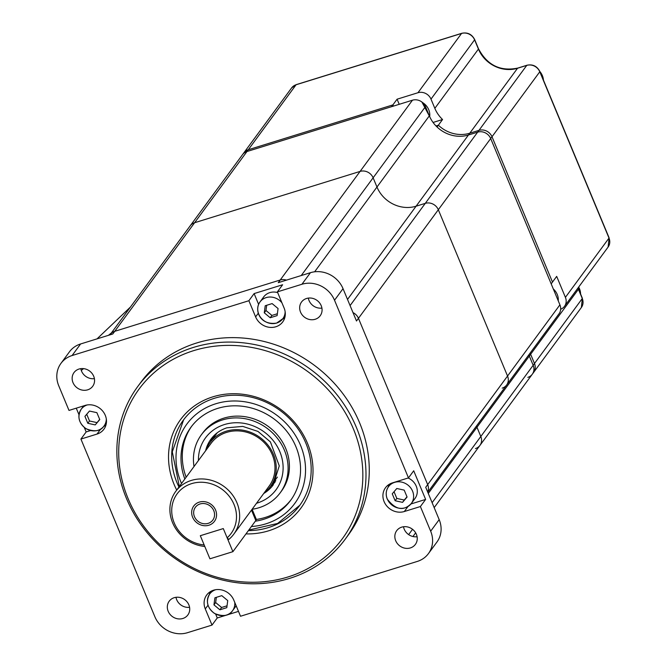 <?xml version="1.0" encoding="UTF-8"?>
<svg xmlns="http://www.w3.org/2000/svg" width="666" height="666" viewBox="0 0 666 666"><rect width="100%" height="100%" fill="white"/><g stroke="black" fill="none" stroke-linecap="round" stroke-linejoin="round"><path stroke-width="1" d="M199.309 502.114A12.879 11.638 36.3 0 1 213.719 506.909A12.879 11.638 36.3 0 1 214.485 521.295A12.879 11.638 36.3 0 1 208.916 525.216A12.879 11.638 36.3 0 1 194.505 520.421A12.879 11.638 36.3 0 1 193.739 506.035A12.879 11.638 36.3 0 1 199.309 502.114M432.126 502.68L480.81 436.488A10.306 9.307 36.3 0 1 479.911 445.446A10.306 9.307 -143.7 0 0 480.81 436.488L533.175 365.284A10.306 9.307 36.3 0 1 532.284 374.234A10.306 9.307 -143.7 0 0 533.175 365.284L529.328 356.044A30.911 27.922 36.3 0 1 528.846 354.812A30.911 27.922 -143.7 0 0 529.328 356.044L476.964 427.247A30.911 27.922 36.3 0 1 476.481 426.015A30.911 27.922 -143.7 0 0 476.964 427.247L480.81 436.488L476.964 427.247L428.28 493.448M301.923 284.265L277.381 291.875L282.617 284.757L254.121 293.589L248.884 300.716L72.094 355.536A25.758 23.268 -143.7 0 0 60.964 363.37A25.758 23.268 -143.7 0 0 58.733 385.756L68.998 410.423L85.082 405.436A15.967 14.427 36.3 0 1 102.947 411.38A15.967 14.427 36.3 0 1 103.904 429.22A15.967 14.427 36.3 0 1 97.003 434.082L80.919 439.069L154.87 616.733A25.758 23.268 -143.7 0 0 187.471 632.7L212.013 625.091L205.286 608.924A15.967 14.427 36.3 0 1 206.676 595.046A15.967 14.427 36.3 0 1 221.004 589.801A15.967 14.427 36.3 0 1 233.791 600.091L240.518 616.25L417.299 561.43A25.758 23.268 -143.7 0 0 428.438 553.596A25.758 23.268 -143.7 0 0 430.669 531.202L420.396 506.535L404.32 511.521A15.967 14.427 36.3 0 1 386.447 505.586A15.967 14.427 36.3 0 1 385.489 487.745A15.967 14.427 36.3 0 1 392.399 482.883L408.474 477.897L334.523 300.233A25.758 23.268 -143.7 0 0 301.923 284.265L310.439 272.694L278.263 282.667L280.22 280.003L114.743 331.318L280.22 280.003A10.306 9.307 36.3 0 1 286.472 280.12A10.306 9.307 -143.7 0 0 280.22 280.003L360.09 171.412A10.306 9.307 36.3 0 1 373.127 177.797L376.973 187.038L373.127 177.797A10.306 9.307 -143.7 0 0 360.09 171.412L194.614 222.727L360.09 171.412L412.454 100.208L246.978 151.523A10.306 9.307 -143.7 0 0 242.524 154.654A10.306 9.307 36.3 0 1 246.978 151.523L391.583 106.677L392.898 104.895L393.406 106.11L392.898 104.895L397.086 99.201L399.217 104.312M412.454 100.208A10.306 9.307 36.3 0 1 425.491 106.593L429.337 115.834A30.911 27.922 -143.7 0 0 468.456 134.998A30.911 27.922 36.3 0 1 437.054 126.99L438.37 125.216L436.005 125.949L438.37 125.216A30.911 27.922 -143.7 0 0 469.763 133.217L478.962 130.369L469.763 133.217A30.911 27.922 36.3 0 1 438.37 125.216L442.557 119.514A30.911 27.922 36.3 0 1 434.84 108.358L478.438 49.076A30.911 27.922 -143.7 0 0 517.549 68.24L526.748 65.393A10.306 9.307 36.3 0 1 539.785 71.778L609.007 238.078A10.306 9.307 36.3 0 1 608.116 247.036L564.518 306.31A10.306 9.307 -143.7 0 0 565.409 297.361L556.684 276.382L552.489 282.084L491.999 136.755L552.489 282.084L551.182 283.858L490.692 138.536A10.306 9.307 -143.7 0 0 477.647 132.143L468.456 134.998L416.084 206.202A30.911 27.922 36.3 0 1 376.973 187.038A30.911 27.922 -143.7 0 0 416.084 206.202L425.283 203.355L416.084 206.202L347.519 299.434M350.083 305.594L425.283 203.355A10.306 9.307 36.3 0 1 438.32 209.74L507.542 376.04L438.32 209.74A10.306 9.307 -143.7 0 0 425.283 203.355L477.647 132.143A10.306 9.307 36.3 0 1 490.692 138.536L559.915 304.837A10.306 9.307 36.3 0 1 559.024 313.786L506.651 384.998A10.306 9.307 36.3 0 1 502.197 388.128M296.52 84.624A2.572 0.916 72.8 0 0 296.27 84.615A2.572 0.916 72.8 0 0 296.079 84.765L114.743 331.318A10.306 9.307 -143.7 0 0 110.29 334.449L190.16 225.857A10.306 9.307 36.3 0 1 194.614 222.727A10.306 9.307 -143.7 0 0 190.16 225.857L243.831 152.872A10.306 9.307 36.3 0 1 248.285 149.742L392.898 104.895L248.285 149.742A10.306 9.307 -143.7 0 0 243.831 152.872L291.625 87.904A10.306 9.307 36.3 0 1 296.079 84.765L461.555 33.45A10.306 9.307 36.3 0 1 474.592 39.835L478.438 49.076A2.572 0.616 157.4 0 0 478.513 48.801C487.246 65.21 500.324 71.637 517.748 68.09A2.572 0.916 72.8 0 0 517.549 68.24L468.456 134.998L477.647 132.143L478.962 130.369A10.306 9.307 36.3 0 1 491.999 136.755A10.306 9.307 -143.7 0 0 478.962 130.369L526.748 65.393A2.572 0.916 72.8 0 1 526.948 65.243C532.733 64.036 537.037 66.125 539.868 71.503A2.572 0.616 157.4 0 1 539.785 71.778L358.458 318.331L427.68 484.623L358.458 318.331A10.306 9.307 -143.7 0 0 352.997 312.612A10.306 9.307 -143.7 0 1 358.458 318.331L356.493 320.995L343.032 288.661A25.758 23.268 36.3 0 0 310.439 272.694M527.83 377.372A10.306 9.307 -143.7 0 0 532.284 374.234L479.911 445.446A10.306 9.307 36.3 0 1 475.457 448.576M430.669 531.202L439.177 519.63L425.716 487.296L427.68 484.623A10.306 9.307 36.3 0 1 427.689 492.032A10.306 9.307 -143.7 0 0 427.68 484.623L507.542 376.04A10.306 9.307 36.3 0 1 506.651 384.998A10.306 9.307 -143.7 0 0 507.542 376.04L559.915 304.837M212.662 438.902A144.247 130.303 36.3 0 1 212.146 438.286M227.139 537.82A33.483 30.253 -143.7 0 0 220.188 488.02A33.483 30.253 -143.7 0 0 172.802 502.713A33.483 30.253 -143.7 0 0 204.154 544.946L200.316 535.705L223.293 528.579L227.139 537.82L228.829 539.418A36.064 32.576 -143.7 0 0 233.816 534.14A36.064 32.576 -143.7 0 0 224.067 486.53A36.064 32.576 -143.7 0 0 175.716 491.408A36.064 32.576 -143.7 0 0 172.594 522.752A36.064 32.576 -143.7 0 0 204.787 546.461M208.15 523.368A10.822 9.774 -143.7 0 0 212.829 520.071A10.822 9.774 -143.7 0 0 212.179 507.992A10.822 9.774 -143.7 0 0 200.075 503.962A10.822 9.774 -143.7 0 0 195.396 507.259A10.822 9.774 -143.7 0 0 196.045 519.338A10.822 9.774 -143.7 0 0 208.15 523.368M175.716 491.408L211.064 443.348A36.064 32.576 36.3 0 1 243.431 431.493A36.064 32.576 36.3 0 1 272.294 454.736A36.064 32.576 36.3 0 1 269.164 486.08L233.816 534.14M263.961 493.156A37.346 33.741 -143.7 0 0 270.205 486.838A37.346 33.741 -143.7 0 0 260.106 437.529A37.346 33.741 -143.7 0 0 210.031 442.582A37.346 33.741 -143.7 0 0 205.861 450.424M272.769 483.358A38.636 34.907 -143.7 0 0 275.807 480.719M214.202 435.414A38.636 34.907 -143.7 0 0 212.587 439.102M287.879 576.997A126.215 114.019 -143.7 0 0 353.388 428.896A126.215 114.019 -143.7 0 0 193.656 350.649A126.215 114.019 -143.7 0 0 128.155 498.742A126.215 114.019 -143.7 0 0 287.879 576.997M176.706 490.059A74.7 67.482 36.3 0 1 212.887 396.836A74.7 67.482 36.3 0 1 311.047 454.229A74.7 67.482 36.3 0 1 245.987 533.899M178.946 487.021A72.128 65.151 36.3 0 1 183.325 420.196A72.128 65.151 36.3 0 1 214.502 398.26A72.128 65.151 36.3 0 1 295.213 425.083A72.128 65.151 36.3 0 1 299.525 505.661A72.128 65.151 36.3 0 1 248.401 530.611M60.964 363.37L69.472 351.798A25.758 23.268 36.3 0 1 80.611 343.964L112.787 333.982L114.743 331.318A10.306 9.307 -143.7 0 0 110.29 334.449L109.998 334.848M282.542 319.097A15.967 14.427 -143.7 0 0 284.723 317.898M254.121 293.589L258.616 304.404M277.381 291.875L284.107 308.033A15.967 14.427 36.3 0 1 282.725 321.919A15.967 14.427 36.3 0 1 268.39 327.164A15.967 14.427 36.3 0 1 255.611 316.874L248.884 300.716M410.373 547.927A11.588 10.473 -143.7 0 0 415.384 544.397A11.588 10.473 -143.7 0 0 414.693 531.443A11.588 10.473 -143.7 0 0 401.723 527.139A11.588 10.473 -143.7 0 0 396.711 530.66A11.588 10.473 -143.7 0 0 397.402 543.614A11.588 10.473 -143.7 0 0 410.373 547.927M315.193 319.272A11.588 10.473 -143.7 0 0 320.204 315.742A11.588 10.473 -143.7 0 0 319.514 302.797A11.588 10.473 -143.7 0 0 306.543 298.485A11.588 10.473 -143.7 0 0 301.531 302.014A11.588 10.473 -143.7 0 0 302.222 314.96A11.588 10.473 -143.7 0 0 315.193 319.272M182.859 618.481A11.588 10.473 -143.7 0 0 187.862 614.951A11.588 10.473 -143.7 0 0 187.171 602.006A11.588 10.473 -143.7 0 0 174.201 597.693A11.588 10.473 -143.7 0 0 169.189 601.215A11.588 10.473 -143.7 0 0 169.88 614.169A11.588 10.473 -143.7 0 0 182.859 618.481M87.679 389.826A11.588 10.473 -143.7 0 0 92.691 386.305A11.588 10.473 -143.7 0 0 91.991 373.351A11.588 10.473 -143.7 0 0 79.021 369.039A11.588 10.473 -143.7 0 0 74.009 372.569A11.588 10.473 -143.7 0 0 74.709 385.514A11.588 10.473 -143.7 0 0 87.679 389.826M137.671 386.621L140.942 382.176A128.796 116.342 36.3 0 1 196.628 342.998A128.796 116.342 36.3 0 1 340.742 390.9A128.796 116.342 36.3 0 1 348.451 534.79L345.179 539.235A128.796 116.342 -143.7 0 0 337.471 395.354A128.796 116.342 -143.7 0 0 193.356 347.444A128.796 116.342 -143.7 0 0 137.671 386.621A128.796 116.342 -143.7 0 0 145.379 530.511A128.796 116.342 -143.7 0 0 289.494 578.421A128.796 116.342 -143.7 0 0 345.179 539.235M403.504 526.748A11.588 10.473 -143.7 0 0 417.099 536.738M175.99 597.302A11.588 10.473 -143.7 0 0 189.577 607.292M80.811 368.648A11.588 10.473 -143.7 0 0 94.397 378.646M308.325 298.093A11.588 10.473 -143.7 0 0 321.919 308.092M439.177 519.63A25.758 23.268 36.3 0 1 436.946 542.024L428.438 553.596M80.919 439.069L86.155 431.943L84.307 427.497M78.988 414.727L76.257 408.175M103.721 426.407A15.967 14.427 -143.7 0 0 105.902 425.208M86.155 431.943L90.526 430.594M238.486 611.38L217.249 617.965L212.013 625.091M209.907 591.941A15.967 14.427 -143.7 0 0 209.415 594.38M215.642 614.102L217.249 617.965M408.474 477.897L413.711 470.779L425.632 499.417L420.396 506.535M388.728 484.64A15.967 14.427 -143.7 0 0 388.236 487.071M410.939 503.971L425.632 499.417M390.892 483.441L388.511 486.671C385.947 490.392 385.514 494.513 387.229 499.042C395.579 509.931 403.613 511.405 411.338 503.463A14.169 12.796 -143.7 0 0 407.509 484.756A14.169 12.796 -143.7 0 0 388.511 486.671A14.169 12.796 -143.7 0 0 387.262 498.926A14.169 12.796 -143.7 0 0 387.287 498.984A14.169 12.796 -143.7 0 0 398.626 508.116A14.169 12.796 -143.7 0 0 411.338 503.463L415.01 498.476A14.169 12.796 -143.7 0 0 408.108 478.013M396.786 488.494L392.249 493.814L395.138 500.74L402.547 502.355L407.084 497.036L404.195 490.109L396.786 488.494M394.039 491.708L396.828 498.418A7.726 6.976 -143.7 0 0 396.853 498.434L404.245 500.041L406.993 496.819M404.254 500.041L402.547 502.355M396.828 498.418L395.138 500.74M277.672 292.582A14.169 12.796 -143.7 0 0 263.678 296.936L260.015 301.923A14.169 12.796 -143.7 0 0 260.847 317.724A14.169 12.796 -143.7 0 0 276.656 323.043A14.169 12.796 -143.7 0 0 276.715 323.018A14.169 12.796 -143.7 0 0 282.842 318.714A14.169 12.796 -143.7 0 0 285.131 311.663M264.277 312.812L270.221 317.749L277.114 315.609L278.063 308.533L272.119 303.596L265.218 305.736L264.277 312.812L265.975 310.498L271.919 315.434L277.364 313.744M270.221 317.749L271.928 315.434A7.726 6.976 -143.7 0 1 271.911 315.426M266.675 305.286L265.975 310.498M95.23 424.908L99.767 419.588L96.878 412.662L89.46 411.047L84.932 416.367L87.812 423.293L95.23 424.908L99.675 419.38M86.722 414.269L89.51 420.97A7.726 6.976 -143.7 0 0 89.527 420.987L96.936 422.594M89.51 420.97L87.812 423.293M227.739 600.59L221.795 595.654L214.902 597.793L213.953 604.87L219.897 609.806L226.798 607.667L227.739 600.59M216.35 597.344L215.651 602.547L221.587 607.475A7.726 6.976 -143.7 0 0 221.612 607.484L227.048 605.802M215.651 602.555L213.953 604.87M221.587 607.475L219.897 609.806M578.063 287.895L582.35 298.251A2.572 0.616 157.4 0 1 582.275 298.526L533.175 365.284L529.328 356.044L530.635 354.262L534.482 363.503L530.635 354.262A30.911 27.922 36.3 0 1 530.161 353.03A30.911 27.922 -143.7 0 0 530.635 354.262L578.429 289.285L582.275 298.526A10.306 9.307 36.3 0 1 581.376 307.484L533.591 372.46A10.306 9.307 -143.7 0 0 534.482 363.503A10.306 9.307 36.3 0 1 533.591 372.46L532.284 374.234M213.128 437.712A198.343 179.171 36.3 0 1 212.737 437.162M97.203 338.819L97.361 338.603A2.572 2.331 36.3 0 1 97.727 338.211L130.428 307.068M108.441 335.331L111.447 332.883M560.664 309.24A10.306 9.307 -143.7 0 0 564.518 306.31M433.075 122.452L442.557 119.514M462.021 33.317A2.572 0.916 72.8 0 0 461.746 33.3C467.54 32.101 471.844 34.182 474.667 39.56A2.572 0.616 157.4 0 1 474.592 39.835L430.994 99.117L434.84 108.358M430.994 99.117A10.306 9.307 -143.7 0 0 417.957 92.732L397.086 99.201M200.316 535.705L223.293 528.579L232.909 551.673L209.923 558.807L200.316 535.705M232.909 551.673L255.819 520.521A12.879 3.064 -22.6 0 0 256.219 519.139L252.114 509.265A48.943 44.214 -143.7 0 0 259.041 507.708A48.943 44.214 -143.7 0 0 280.195 492.815A48.943 44.214 -143.7 0 0 277.264 438.145A48.943 44.214 -143.7 0 0 222.502 419.938A48.943 44.214 -143.7 0 0 201.34 434.823A48.943 44.214 -143.7 0 0 194.014 466.533M255.328 521.187A61.821 55.844 -143.7 0 0 263.844 519.255A61.821 55.844 -143.7 0 0 290.576 500.449A61.821 55.844 -143.7 0 0 286.871 431.385A61.821 55.844 -143.7 0 0 217.699 408.391A61.821 55.844 -143.7 0 0 190.967 427.197A61.821 55.844 -143.7 0 0 184.848 478.996M201.34 434.823L202.655 433.042A48.943 44.214 36.3 0 1 223.809 418.156A48.943 44.214 36.3 0 1 278.579 436.363A48.943 44.214 36.3 0 1 281.51 491.042L280.195 492.815M256.277 519.463A61.821 55.844 -143.7 0 0 265.151 517.474A61.821 55.844 -143.7 0 0 291.217 499.55M191.633 426.315A61.821 55.844 -143.7 0 0 186.155 477.214M543.439 80.095A14.735 13.312 -143.7 0 0 542.365 75.599A14.735 13.312 -143.7 0 0 539.885 71.553M580.577 293.989A14.735 13.312 -143.7 0 0 579.47 288.694A14.735 13.312 -143.7 0 0 578.679 287.063M429.337 115.834L314.635 271.795M301.24 275.541L425.491 106.593M412.537 529.312L408.649 534.607M72.094 355.536L80.611 343.964M258.325 313.178L255.611 316.874M100.658 429.104L97.003 434.082M208.008 605.227L205.286 608.924M334.523 300.233L343.032 288.661M407.975 506.543L404.32 511.521M281.926 302.805A14.169 12.796 -143.7 0 0 260.015 301.923C254.079 309.374 259.407 325.666 276.581 323.102L282.842 318.714L285.215 315.484M87.246 404.945A14.169 12.796 -143.7 0 0 81.194 409.232A14.169 12.796 -143.7 0 0 85.032 427.93A14.169 12.796 -143.7 0 0 104.021 426.015A14.169 12.796 -143.7 0 0 106.31 418.964M215.742 589.693A14.169 12.796 -143.7 0 0 209.698 593.98A14.169 12.796 -143.7 0 0 213.528 612.678A14.169 12.796 -143.7 0 0 232.526 610.764A14.169 12.796 -143.7 0 0 234.748 602.405M83.541 368.623L81.285 370.463M97.311 338.786L97.727 338.211A2.572 0.808 -133.6 0 0 97.661 338.261A2.572 0.808 -133.6 0 0 97.619 338.311M291.625 87.904L296.27 84.615L461.746 33.3A2.572 0.916 72.8 0 0 461.555 33.45L417.957 92.732M517.998 68.107A2.572 0.916 72.8 0 0 517.748 68.09L526.948 65.243A2.572 0.916 72.8 0 1 527.214 65.26M539.868 71.503L609.09 237.804A2.572 0.616 157.4 0 1 609.007 238.078L565.409 297.361M577.946 288.062A30.911 27.922 -143.7 0 0 578.429 289.285A2.572 0.616 157.4 0 0 578.504 289.011M251.49 510.114L255.819 520.521M251.407 526.523A66.975 60.498 -143.7 0 0 303.047 452.48A66.975 60.498 -143.7 0 0 216.034 403.688A66.975 60.498 -143.7 0 0 215.776 403.771A66.975 60.498 -143.7 0 0 181.518 483.524M198.426 460.531A43.79 39.56 36.3 0 1 223.976 424.7A43.79 39.56 36.3 0 1 224.425 424.558A43.79 39.56 36.3 0 1 279.961 451.998A43.79 39.56 36.3 0 1 256.527 503.263M205.603 450.774A38.636 34.907 36.3 0 1 210.956 439.152C214.935 433.791 220.238 430.02 226.865 427.822L242.757 426.398L257.983 431.435L270.404 441.899L279.279 465.884L273.202 484.931A38.636 34.907 36.3 0 1 263.703 493.498M213.045 436.605A38.636 34.907 -143.7 0 0 210.623 441.774M270.804 486.03A38.636 34.907 -143.7 0 0 275.008 482.176M553.304 288.961A14.169 12.796 36.3 0 1 558.241 300.824M422.585 102.572A14.169 12.796 36.3 0 1 429.678 116.625M479.911 445.446L434.182 507.625M415.642 532.833L412.928 536.521M506.651 384.998L427.772 492.241M217.208 432.825L210.031 442.582M277.381 477.081L270.205 486.838M83.666 405.877L81.194 409.232C77.073 416.533 78.655 423.018 85.956 428.679C94.522 432.142 100.549 431.26 104.021 426.015L106.394 422.785M212.071 590.75L209.698 593.98C205.569 601.281 207.159 607.767 214.452 613.428C223.027 616.891 229.046 616.008 232.526 610.764L236.172 605.81M97.361 338.603A2.572 2.572 0 0 1 97.661 338.261L130.478 307.009M474.667 39.56L478.513 48.801M609.09 237.804L608.116 247.036M582.35 298.251L581.376 307.484M183.649 419.763L172.286 451.823L179.337 486.48M248.826 530.036L277.655 523.443L299.85 505.219M270.879 485.922L275.025 482.159M213.062 436.588L210.706 441.666M558.274 300.899L553.18 288.653M429.703 116.675L421.878 101.99"/></g></svg>
